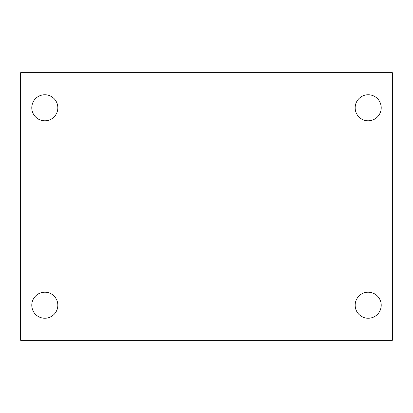<?xml version="1.0" encoding="UTF-8"?>
<svg xmlns="http://www.w3.org/2000/svg" width="413" height="413" viewBox="0 0 413 413"><rect width="100%" height="100%" fill="white"/><g stroke="black" fill="none" stroke-linecap="round" stroke-linejoin="round"><path stroke-width="0.62" d="M20.65 72.688L392.35 72.688L392.35 340.312L20.65 340.312L20.65 72.688M44.81 292.197A13.025 13.025 0 0 1 57.835 305.222A13.025 13.025 0 0 1 44.81 318.247A13.025 13.025 0 0 1 31.786 305.222A13.025 13.025 0 0 1 44.81 292.197M368.19 292.197A13.025 13.025 0 0 1 381.214 305.222A13.025 13.025 0 0 1 368.19 318.247A13.025 13.025 0 0 1 355.165 305.222A13.025 13.025 0 0 1 368.19 292.197M368.19 94.753A13.025 13.025 0 0 1 381.214 107.778A13.025 13.025 0 0 1 368.19 120.802A13.025 13.025 0 0 1 355.165 107.778A13.025 13.025 0 0 1 368.19 94.753M44.81 94.753A13.025 13.025 0 0 1 57.835 107.778A13.025 13.025 0 0 1 44.81 120.802A13.025 13.025 0 0 1 31.786 107.778A13.025 13.025 0 0 1 44.81 94.753"/></g></svg>
